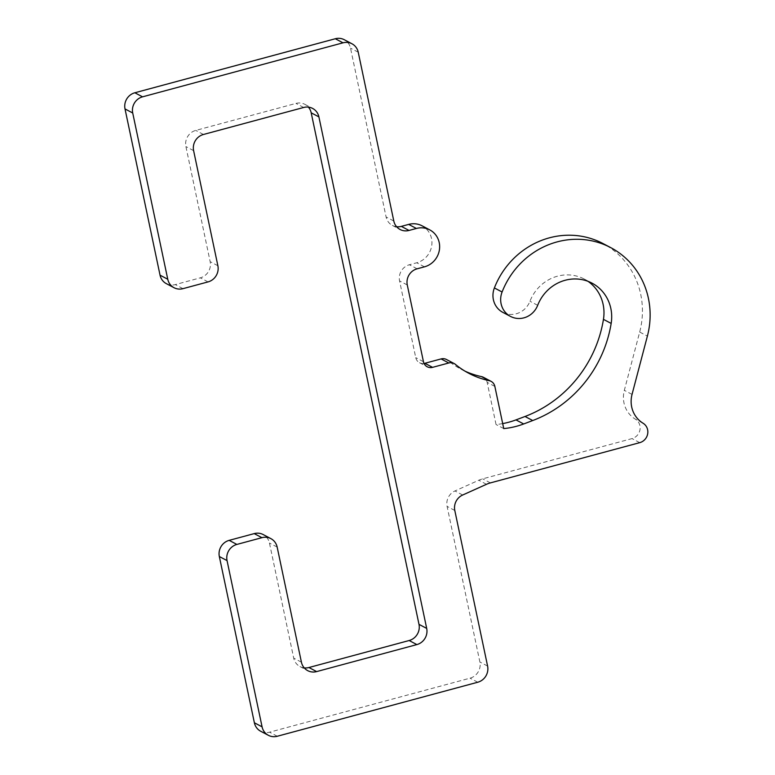 <?xml version="1.0" encoding="UTF-8"?>
<svg xmlns="http://www.w3.org/2000/svg" width="775" height="775" viewBox="0 0 775 775"><rect width="100%" height="100%" fill="white"/><g stroke="black" fill="none" stroke-linecap="round" stroke-linejoin="round"><path stroke-width="0.58" stroke-dasharray="3.88 2.91" d="M260.652 731.232A13.378 12.652 117.8 0 0 269.593 732.181L470.047 678.164A13.378 12.652 117.8 0 0 479.88 662.005L447.097 506.404A13.378 12.652 -62.2 0 1 454.964 490.943L478.785 480.238A26.767 25.304 -62.2 0 1 482.709 478.834L632.042 438.592A10.705 10.123 117.8 0 0 639.976 429.728A10.705 10.123 117.8 0 0 635.355 419.159A26.767 25.304 -62.2 0 1 624.33 390.338L639.685 332.058A80.29 75.921 117.8 0 0 603.008 243.553M304.226 667.885A13.378 12.652 -62.2 0 1 299.993 666.577A13.378 12.652 -62.2 0 1 293.706 658.111L269.448 543.023A13.378 12.652 117.8 0 0 263.171 534.556M166.334 283.64A13.378 12.652 117.8 0 0 175.276 284.59L200.328 277.838A13.378 12.652 117.8 0 0 210.161 261.679L185.913 146.582A13.378 12.652 -62.2 0 1 195.746 130.413L295.972 103.404A13.378 12.652 -62.2 0 1 304.904 104.363A13.378 12.652 -62.2 0 1 308.382 107.115M396.616 226.736A13.378 12.652 -62.2 0 1 392.382 225.428A13.378 12.652 -62.2 0 1 386.095 216.971L350.523 48.166A13.378 12.652 117.8 0 0 344.245 39.699M424.051 363.465A8.031 7.595 -62.2 0 1 415.749 357.643L399.571 280.908A13.378 12.652 -62.2 0 1 409.403 264.75L416.756 262.764A20.072 18.978 117.8 0 0 431.733 245.607A20.072 18.978 117.8 0 0 422.084 225.825M464.952 371.128A88.321 83.506 -62.2 0 1 461.038 369.2A88.321 83.506 -62.2 0 1 447.669 360.298A8.031 7.595 117.8 0 0 446.458 359.493M502.694 423.596A80.29 75.921 -62.2 0 1 496.039 424.516L487.155 382.366A8.031 7.595 117.8 0 0 483.387 377.289M502.81 312.354A20.072 18.978 117.8 0 0 529.964 301.252A40.145 37.956 -62.2 0 1 584.282 279.058A40.145 37.956 -62.2 0 1 588.012 281.335M503.74 428.585L496.039 424.516M632.042 394.407L624.33 390.338M643.066 423.228L635.355 419.159M639.743 442.651L632.042 438.592M490.41 482.893L482.709 478.834M486.487 484.298L478.785 480.238M462.675 495.012L454.964 490.943M454.799 510.473L447.097 506.404M487.591 666.064L479.88 662.005M477.758 682.232L470.047 678.164M277.305 736.25L269.593 732.181M277.159 547.082L269.448 543.023M301.417 662.179L293.706 658.111M303.674 107.473L295.972 103.404M203.447 134.482L195.746 130.413M193.614 150.65L185.913 146.582M217.872 265.738L210.161 261.679M208.039 281.906L200.328 277.838M182.977 288.658L175.276 284.59M358.234 52.225L350.523 48.166M393.807 221.03L386.095 216.971M424.468 266.832L416.756 262.764M417.115 268.809L409.403 264.75M407.282 284.977L399.571 280.908M423.45 361.702L415.749 357.643M455.38 364.366L447.669 360.298M494.857 386.425L487.155 382.366M537.676 305.321L529.964 301.252M639.685 332.058L647.387 336.118M299.993 666.577L307.694 670.637M304.904 104.363L312.616 108.422M392.382 225.428L400.094 229.497M419.517 362.719L427.219 366.778M461.038 369.2L468.749 373.259M584.282 279.058L591.984 283.127"/><path stroke-width="1.16" d="M610.719 247.622L603.008 243.553A80.29 75.921 117.8 0 0 494.382 287.942A20.072 18.978 117.8 0 0 502.81 312.354L510.512 316.413A20.072 18.978 -62.2 0 1 502.093 292.001A80.29 75.921 -62.2 0 1 610.719 247.622A80.29 75.921 -62.2 0 1 647.387 336.118L632.042 394.407A26.767 25.304 117.8 0 0 643.066 423.228A10.705 10.123 -62.2 0 1 647.687 433.787A10.705 10.123 -62.2 0 1 639.743 442.651L490.41 482.893A26.767 25.304 117.8 0 0 486.487 484.298L462.675 495.012A13.378 12.652 117.8 0 0 454.799 510.473L487.591 666.064A13.378 12.652 -62.2 0 1 477.758 682.232L277.305 736.25A13.378 12.652 -62.2 0 1 268.363 735.301A13.378 12.652 -62.2 0 1 262.076 726.834L227.046 560.587A13.378 12.652 -62.2 0 1 236.879 544.428L261.931 537.676A13.378 12.652 -62.2 0 1 270.872 538.625A13.378 12.652 -62.2 0 1 277.159 547.082L301.417 662.179A13.378 12.652 117.8 0 0 307.694 670.637A13.378 12.652 117.8 0 0 316.636 671.596L416.863 644.587A13.378 12.652 117.8 0 0 426.696 628.418L318.903 116.889A13.378 12.652 117.8 0 0 312.616 108.422A13.378 12.652 117.8 0 0 303.674 107.473L203.447 134.482A13.378 12.652 117.8 0 0 193.614 150.65L217.872 265.738A13.378 12.652 -62.2 0 1 208.039 281.906L182.977 288.658A13.378 12.652 -62.2 0 1 174.036 287.709A13.378 12.652 -62.2 0 1 167.758 279.242L132.719 112.995A13.378 12.652 -62.2 0 1 142.552 96.836L343.015 42.819A13.378 12.652 -62.2 0 1 351.947 43.768A13.378 12.652 -62.2 0 1 358.234 52.225L393.807 221.03A13.378 12.652 117.8 0 0 400.094 229.497A13.378 12.652 117.8 0 0 409.026 230.446L416.378 228.47A20.072 18.978 -62.2 0 1 429.786 229.894A20.072 18.978 -62.2 0 1 439.435 249.676A20.072 18.978 -62.2 0 1 424.468 266.832L417.115 268.809A13.378 12.652 117.8 0 0 407.282 284.977L423.45 361.702A8.031 7.595 117.8 0 0 432.586 367.35L448.793 362.981A8.031 7.595 -62.2 0 1 455.38 364.366A88.321 83.506 117.8 0 0 468.749 373.259A88.321 83.506 117.8 0 0 489.228 380.68A8.031 7.595 -62.2 0 1 494.857 386.425L503.74 428.585A80.29 75.921 117.8 0 0 523.687 423.964A5071.697 4795.38 117.8 0 0 532.725 420.544A120.367 113.809 117.8 0 0 611.165 323.417A40.145 37.956 117.8 0 0 591.984 283.127A40.145 37.956 117.8 0 0 537.676 305.321A20.072 18.978 -62.2 0 1 510.512 316.413M270.872 538.625L263.171 534.556A13.378 12.652 117.8 0 0 254.229 533.607L229.167 540.359A13.378 12.652 117.8 0 0 219.335 556.528L254.374 722.775A13.378 12.652 117.8 0 0 260.652 731.232L268.363 735.301M308.382 107.115A13.378 12.652 -62.2 0 1 311.192 112.821L418.994 624.35A13.378 12.652 -62.2 0 1 409.161 640.518L308.925 667.527A13.378 12.652 -62.2 0 1 304.226 667.885M351.947 43.768L344.245 39.699A13.378 12.652 117.8 0 0 335.304 38.75L134.85 92.767A13.378 12.652 117.8 0 0 125.017 108.936L160.047 275.183A13.378 12.652 117.8 0 0 166.334 283.64L174.036 287.709M429.786 229.894L422.084 225.825A20.072 18.978 117.8 0 0 408.677 224.401L401.324 226.377A13.378 12.652 -62.2 0 1 396.616 226.736M454.16 363.552L446.458 359.493A8.031 7.595 117.8 0 0 441.091 358.922L424.874 363.291A8.031 7.595 -62.2 0 1 424.051 363.465M491.088 381.348L483.387 377.289A8.031 7.595 117.8 0 0 481.517 376.611A88.321 83.506 -62.2 0 1 464.952 371.128M588.012 281.335A40.145 37.956 -62.2 0 1 603.454 319.358A120.367 113.809 -62.2 0 1 525.024 416.485A5071.697 4795.38 -62.2 0 1 515.976 419.895A80.29 75.921 -62.2 0 1 502.694 423.596M262.076 726.834L254.374 722.775M227.046 560.587L219.335 556.528M236.879 544.428L229.167 540.359M261.931 537.676L254.229 533.607M316.636 671.596L308.925 667.527M416.863 644.587L409.161 640.518M426.696 628.418L418.994 624.35M318.903 116.889L311.192 112.821M167.758 279.242L160.047 275.183M132.719 112.995L125.017 108.936M142.552 96.836L134.85 92.767M343.015 42.819L335.304 38.75M409.026 230.446L401.324 226.377M416.378 228.47L408.677 224.401M432.586 367.35L424.874 363.291M448.793 362.981L441.091 358.922M489.228 380.68L481.517 376.611M523.687 423.964L515.976 419.895M532.725 420.544L525.024 416.485M611.165 323.417L603.454 319.358M502.093 292.001L494.382 287.942"/></g></svg>
